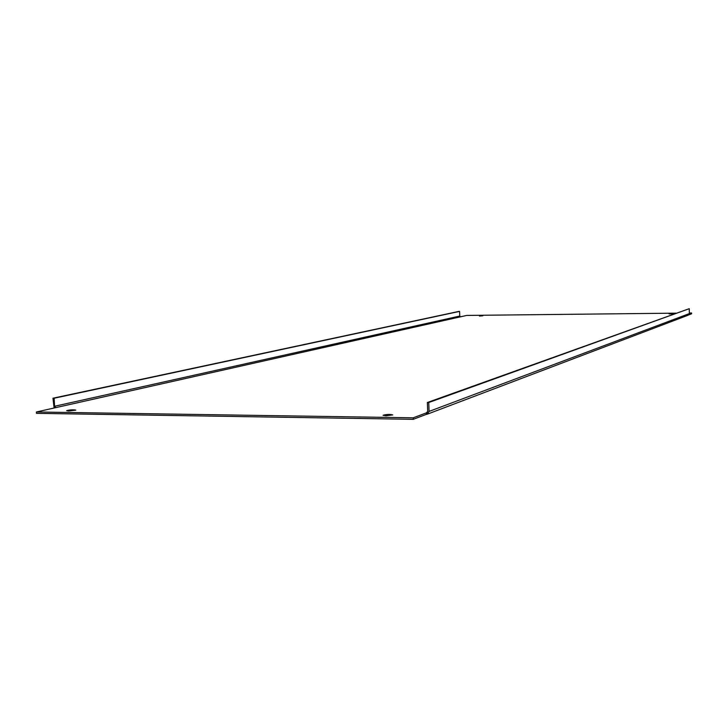 <?xml version="1.0" encoding="UTF-8"?>
<svg xmlns="http://www.w3.org/2000/svg" width="728" height="728" viewBox="0 0 728 728"><rect width="100%" height="100%" fill="white"/><g stroke="black" fill="none" stroke-linecap="round" stroke-linejoin="round"><path stroke-width="1.09" d="M689.343 313.832L691.582 312.985L689.343 313.013M688.806 314.86L691.6 313.795L691.582 312.985M676.003 313.158L466.712 315.424L460.506 316.816L459.75 316.052L54.591 406.269L55.81 407.625L36.4 411.984L413.24 417.808L426.362 412.867L426.426 414.341L427.099 414.259L429.092 411.42L428.746 402.529L427.363 402.511L689.252 308.681L689.361 313.595L688.16 315.197L427.618 414.068M413.24 417.808L413.295 419.319L36.482 413.349L36.4 411.984M413.295 419.319L426.426 414.341M479.452 316.061L482.81 315.788L479.452 316.061M68.578 410.992L66.621 410.637C70.188 409.755 73.255 409.582 75.803 410.128L68.578 410.992M386.013 415.77L383.046 415.269C386.459 414.305 389.708 414.186 392.792 414.905L386.013 415.77M674.037 313.859L669.05 313.904L674.374 313.741M54.591 406.269L54.109 398.234L52.971 398.216L54.118 408.008M52.971 398.216L458.849 311.411L459.577 311.402L459.75 316.052M54.109 398.234L459.577 311.402M427.245 412.539L426.362 412.867L427.7 411.402L427.363 402.511M428.746 402.529L689.252 308.681M55.81 407.625L460.506 316.816M689.361 313.595L429.092 411.42"/></g></svg>

